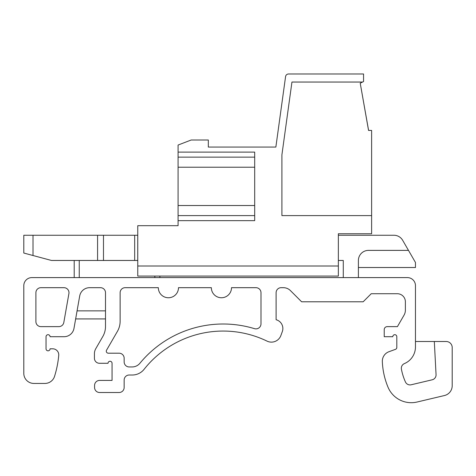 <?xml version="1.0" encoding="UTF-8"?>
<svg xmlns="http://www.w3.org/2000/svg" width="476" height="476" viewBox="0 0 476 476"><rect width="100%" height="100%" fill="white"/><g stroke="black" fill="none" stroke-linecap="round" stroke-linejoin="round"><path stroke-width="0.71" d="M368.597 130.43L360.225 83.205L368.555 130.43L371.619 130.43L371.619 233.746L338.353 233.746L338.353 235.257L393.932 235.257A10.079 10.079 0 0 1 402.666 240.303L408.485 250.382L402.666 240.303M338.353 233.746L338.353 276.086L137.76 276.086L137.76 225.684L178.083 225.684L178.083 205.525L254.69 205.525L254.69 220.644L178.083 220.644M360.225 83.205L363.557 81.539L363.557 73.982L288.575 73.982A3.023 3.023 0 0 0 285.576 76.588L275.86 147.06L208.321 147.06L208.321 140.004L191.185 140.004L178.083 145.043L178.083 205.525M362.545 82.045L291.949 82.045L281.905 154.855L281.905 215.604L371.619 215.604M178.083 215.604L254.69 215.604M178.083 152.1L254.69 152.1L254.69 167.219L178.083 167.219M254.69 205.525L254.69 167.219M254.69 157.139L178.083 157.139M137.737 260.461L137.737 235.257M343.279 277.597L343.279 260.461L338.353 260.461M137.76 260.461L97.574 260.461L97.574 235.257L137.76 235.257M97.574 235.257L23.8 235.257L23.8 253.042L51.485 260.461L97.574 260.461M407.402 277.597L31.862 277.597A8.062 8.062 0 0 0 23.8 285.659L23.8 373.357A10.079 10.079 0 0 0 33.879 383.436L44.922 383.436A10.079 10.079 0 0 0 54.538 376.373A100.799 100.799 0 0 0 58.732 355.405A6.045 6.045 0 0 0 52.711 348.807L50.069 348.807A2.017 2.017 0 0 1 48.052 350.824A2.017 2.017 0 0 1 46.035 348.807L46.035 336.71A2.017 2.017 0 0 1 48.052 334.693A2.017 2.017 0 0 1 50.069 336.71L64.058 336.71A10.079 10.079 0 0 0 73.982 328.38L79.694 296.007A10.079 10.079 0 0 1 89.619 287.677L100.466 287.677A5.04 5.04 0 0 1 105.505 292.716L105.505 326.435A20.159 20.159 0 0 1 102.804 336.514L95.771 348.7A10.079 10.079 0 0 0 94.421 353.739L94.421 358.238A5.04 5.04 0 0 0 99.46 363.277L108.028 363.277A2.017 2.017 0 0 1 110.045 361.26A2.017 2.017 0 0 1 112.056 363.277L112.056 380.413L99.609 380.413A5.04 5.04 0 0 0 94.569 385.453L94.569 387.47A5.04 5.04 0 0 0 99.609 392.51L119.113 392.51A5.04 5.04 0 0 0 124.153 387.47L124.153 380.05A5.04 5.04 0 0 1 129.192 375.011L132.268 375.011A15.119 15.119 0 0 0 144.121 369.281A100.799 100.799 0 0 1 267.036 341.119A10.079 10.079 0 0 0 280.894 335.491L282.31 331.605A9.074 9.074 0 0 0 276.11 319.729L276.11 292.716A5.04 5.04 0 0 1 281.149 287.677L283.333 287.677A10.079 10.079 0 0 1 290.461 290.628L301.623 301.79L363.164 301.79L371.226 293.722L397.323 293.722A8.062 8.062 0 0 1 405.385 301.79L405.385 310.126A10.079 10.079 0 0 1 404.035 315.166L397.418 326.631L387.244 326.631A3.023 3.023 0 0 0 384.221 329.654L384.221 336.71L392.789 336.71A2.017 2.017 0 0 1 394.8 334.693A2.017 2.017 0 0 1 396.817 336.71L396.817 347.444A2.017 2.017 0 0 1 395.491 349.336L388.957 351.716A10.079 10.079 0 0 0 382.335 361.611A74.589 74.589 0 0 0 388.023 387.208A25.198 25.198 0 0 0 417.089 402.018L444.447 395.538A10.079 10.079 0 0 0 452.2 385.727L452.2 347.545A6.045 6.045 0 0 0 446.155 341.494L434.32 341.494L436.07 374.892A5.04 5.04 0 0 1 432.196 379.794L411.181 384.775A5.04 5.04 0 0 1 405.415 381.93A57.453 57.453 0 0 1 401.417 369.18A5.04 5.04 0 0 1 404.404 363.599A18.142 18.142 0 0 0 415.465 346.891L415.465 285.659A8.062 8.062 0 0 0 407.402 277.597L358.398 277.597L358.398 260.461A10.079 10.079 0 0 1 368.478 250.382L408.485 250.382L415.465 262.478L415.465 267.518L358.398 267.518M77.076 310.858L105.505 310.858M105.505 318.926L75.654 318.926M40.936 287.677L63.945 287.677A5.04 5.04 0 0 1 68.907 293.591L63.814 322.466A5.04 5.04 0 0 1 58.851 326.631L40.936 326.631A5.04 5.04 0 0 1 35.896 321.592L35.896 292.716A5.04 5.04 0 0 1 40.936 287.677A5.04 5.04 0 0 0 35.896 292.716M117.423 331.355A20.159 20.159 0 0 0 120.125 321.276L120.125 292.716A5.04 5.04 0 0 1 125.164 287.677L158.329 287.677A10.079 10.079 0 0 0 168.409 297.756A10.079 10.079 0 0 0 178.488 287.677L211.35 287.677A10.079 10.079 0 0 0 221.429 297.756A10.079 10.079 0 0 0 231.509 287.677L255.951 287.677A5.04 5.04 0 0 1 260.991 292.716L260.991 323.841A5.04 5.04 0 0 1 254.487 328.66A107.856 107.856 0 0 0 139.896 363.277A10.079 10.079 0 0 1 132.12 366.948L129.192 366.948A5.04 5.04 0 0 1 124.153 361.909L124.153 358.238A5.04 5.04 0 0 0 119.113 353.198L108.308 353.198A2.017 2.017 0 0 1 106.559 350.169L117.423 331.355L106.559 350.169M415.465 285.659L415.465 341.494L434.32 341.494M159.882 277.597L159.882 276.086M154.843 276.086L154.843 277.597M74.202 277.597L74.202 260.461L74.202 277.597L31.862 277.597M100.466 287.677A5.04 5.04 0 0 1 105.505 292.716M79.694 296.007A10.079 10.079 0 0 1 89.619 287.677M411.181 384.775A5.04 5.04 0 0 1 405.415 381.93M452.2 385.727L452.2 347.545M417.089 402.018L444.447 395.538M395.491 349.336L388.957 351.716M392.789 336.71A2.017 2.017 0 0 1 394.8 334.693A2.017 2.017 0 0 1 396.817 336.71M405.385 310.126A10.079 10.079 0 0 1 404.035 315.166L397.418 326.631L387.244 326.631M397.323 293.722A8.062 8.062 0 0 1 405.385 301.79M283.333 287.677A10.079 10.079 0 0 1 290.461 290.628M276.11 292.716A5.04 5.04 0 0 1 281.149 287.677M280.894 335.491L282.31 331.605M144.121 369.281A100.799 100.799 0 0 1 267.036 341.119M124.153 380.05A5.04 5.04 0 0 1 129.192 375.011L132.268 375.011M99.609 392.51L119.113 392.51M94.569 385.453L94.569 387.47M108.028 363.277A2.017 2.017 0 0 1 110.045 361.26A2.017 2.017 0 0 1 112.056 363.277L112.056 380.413L99.609 380.413M94.421 353.739L94.421 358.238M102.804 336.514L95.771 348.7M50.069 336.71L64.058 336.71M50.069 348.807A2.017 2.017 0 0 1 48.052 350.824A2.017 2.017 0 0 1 46.035 348.807M33.879 383.436L44.922 383.436M23.8 285.659L23.8 373.357M40.936 326.631A5.04 5.04 0 0 1 35.896 321.592M63.814 322.466A5.04 5.04 0 0 1 58.851 326.631M63.945 287.677A5.04 5.04 0 0 1 68.907 293.591M129.192 366.948A5.04 5.04 0 0 1 124.153 361.909L124.153 358.238M139.896 363.277A10.079 10.079 0 0 1 132.12 366.948M255.951 287.677A5.04 5.04 0 0 1 260.991 292.716M120.125 292.716A5.04 5.04 0 0 1 125.164 287.677L158.329 287.677A10.079 10.079 0 0 0 168.409 297.756A10.079 10.079 0 0 0 178.488 287.677L211.35 287.677A10.079 10.079 0 0 0 221.429 297.756A10.079 10.079 0 0 0 231.509 287.677M338.353 266.007L137.76 266.007M79.242 277.597L79.242 260.461M134.678 260.461L134.678 235.257M103.482 260.461L103.482 235.257M33.011 255.511L33.011 235.257"/></g></svg>
